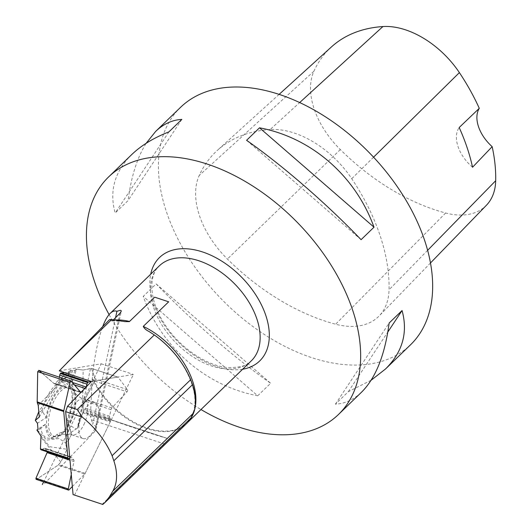 <?xml version="1.0" encoding="UTF-8"?>
<svg xmlns="http://www.w3.org/2000/svg" width="531" height="531" viewBox="0 0 531 531"><rect width="100%" height="100%" fill="white"/><g stroke="black" fill="none" stroke-linecap="round" stroke-linejoin="round"><path stroke-width="0.4" stroke-dasharray="2.65 1.99" d="M72.342 486.529L84.734 473.984A1.653 0.757 -71.7 0 0 85.172 473.34L110.222 421.972A1.653 0.757 -71.7 0 0 110.501 421.163L110.621 420.598A1.985 0.903 108.3 0 0 110.548 419.125L109.705 417.645A1.985 0.903 -71.7 0 1 109.625 416.178L111.019 409.66A1.985 0.903 -71.7 0 1 111.849 407.954L127.055 391.798A1.321 0.604 108.3 0 0 127.52 389.628L118.081 377.236A1.653 0.757 -71.7 0 0 117.889 377.096L91.471 368.421L118.081 377.236M85.172 473.34L58.755 464.585L60.826 462.056L67.072 449.253L49.775 446.744L40.98 436.037M71.088 432.327L76.232 428.975L68.944 424.973L71.546 434.232L68.386 440.71L65.233 442.529L67.072 449.253M74.519 495.177L133.4 374.448L91.432 381.497L117.709 377.083L91.292 368.328L83.161 370.054L82.677 402.717L77.307 428.271L76.232 428.975M77.307 428.271L83.035 412.063L83.082 407.383L85.086 399.086L94.71 381.085L127.055 391.798M69.8 458.061L70.716 457.271A1.985 0.903 -71.7 0 1 71.366 457.052A1.985 0.903 -71.7 0 1 71.585 457.211L73.809 459.979A1.985 0.903 -71.7 0 1 73.955 461.505L71.273 474.522M69.11 458.665L41.836 449.624L44.81 448.25L47.405 451.908L45.042 448.41L43.987 448.41L41.338 449.81M41.836 449.624L41.013 449.79M39.287 417.067L57.069 386.913L71.24 372.058L64.682 372.636L71.24 372.058L70.577 370.346L72.628 370.598L76.311 369.981L75.767 369.098L83.161 370.054L91.471 368.421L95.175 378.908L94.71 381.085L85.086 399.086L83.082 407.383L83.035 412.063L78.084 426.672L77.307 428.271L71.088 432.327L71.546 434.232L68.386 440.71L65.233 442.529L67.072 449.253L60.826 462.056L58.131 465.163L36.685 479.161L58.131 465.163L84.734 473.984M78.873 430.999A18.844 8.589 108.3 0 0 82.942 438.526A18.844 8.589 108.3 0 0 95.009 428.291A18.844 8.589 108.3 0 0 94.797 402.75A18.844 8.589 108.3 0 0 83.712 411.1A18.844 8.589 108.3 0 0 78.873 430.999M58.755 464.585L58.131 465.163M68.944 424.973L67.079 419.311A29.623 13.507 108.3 0 0 69.388 384.862L71.154 385.327L76.311 369.981L75.767 369.098L83.161 370.054M76.311 369.981L72.628 370.598L70.577 370.346L71.127 371.76L64.483 375.005L62.698 376.373L60.853 381.869A29.623 13.507 108.3 0 0 42.009 410.523L46.064 417.678L37.455 423.24M127.52 389.628L95.175 378.908L91.471 368.421M41.976 373.101L54.043 383.581L55.231 383.482L58.848 379.731L59.518 377.216L58.848 379.731L55.231 383.482L54.348 383.76L38.909 370.432L71.254 381.152M86.208 386.913L86.188 386.999A1.985 0.903 -71.7 0 1 85.391 388.526L81.774 392.276A1.985 0.903 -71.7 0 1 81.017 392.595A1.985 0.903 -71.7 0 1 80.838 392.482M69.355 422.079A26.504 12.08 108.3 0 0 69.826 386.475A26.504 12.08 108.3 0 0 53.89 397.155A26.504 12.08 108.3 0 0 46.662 425.889A26.504 12.08 108.3 0 0 53.193 436.668A26.504 12.08 108.3 0 0 69.355 422.079M60.826 462.056L41.113 437.484M36.904 430.07L37.542 430.243L40.276 435.008M37.542 430.243L46.622 440.133L58.914 438.52L65.233 442.529M71.546 434.232L68.466 425.53L67.079 419.311M68.386 440.71L64.921 430.92L57.348 434.099L58.914 438.52M64.921 430.92A28.203 12.857 -71.7 0 1 53.604 438.387A28.203 12.857 -71.7 0 1 45.633 424.156L37.98 429.101M46.064 417.678A28.203 12.857 -71.7 0 1 68.054 384.245L60.853 381.869M72.628 370.598L68.054 384.245M71.181 385.347L71.154 385.327A28.203 12.857 -71.7 0 1 71.181 385.347A28.203 12.857 -71.7 0 1 68.466 425.53M69.037 489.881L36.685 479.161L36.055 479.32M45.633 424.156L40.814 428.305A29.623 13.507 108.3 0 0 48.779 438.261A29.623 13.507 108.3 0 0 57.348 434.099M40.814 428.305L37.734 430.296M90.443 368.833L78.084 426.672M68.313 422.822C73.059 405.624 74.187 390.663 71.712 377.933L75.767 369.098M70.577 370.346L64.483 375.005M69.388 384.862L71.712 377.933M95.175 378.908L94.71 381.085M38.259 405.478L70.331 372.211M62.698 376.373L38.803 411.631M42.009 410.523L38.119 413.038M109.545 319.635L111.636 320.93L113.143 320.12A66.116 41.604 45.9 0 1 114.742 319.994M186.58 423.559A66.176 41.65 45.9 0 1 92.228 378.576L93.735 365.813C95.972 349.63 98.958 336.548 102.702 326.572M59.26 370.837L101.229 363.788L43.655 481.843M119.893 313.303L94.611 431.637L43.27 484.883M115.559 317.677L92.766 424.375L90.409 416.238L95.62 415.514L103.22 417.18C134.297 428.066 155.556 435.108 166.999 438.314L102.49 416.928M94.611 431.637L96.098 429.028C96.436 426.878 95.328 425.324 92.766 424.375M92.228 378.576L90.409 416.238M180.613 107.275A165.28 104.016 -134.1 0 0 220.783 298.389A165.28 104.016 -134.1 0 0 410.463 344.858M109.094 314.584A165.28 104.016 -134.1 0 0 200.983 409.534M257.714 395.781L270.644 383.276C234.675 358.133 190.629 319.908 156.141 283.893L143.217 296.398C161.796 347.805 205.836 386.03 257.714 395.781L143.217 296.398M131.721 154.581C114.63 171.54 109.107 191.027 115.167 213.044L128.09 200.539C131.15 176.717 137.164 157.641 146.138 143.304M371.089 380.276L348.316 391.692L335.393 404.197C345.077 403.626 353.805 399.617 361.571 392.157M270.133 129.537A185.113 116.495 -134.1 0 0 217.352 150.379A185.113 116.495 -134.1 0 0 199.225 175.469A79.338 49.927 -134.1 0 0 227.407 259.042A185.113 116.495 -134.1 0 0 335.619 324.215A79.338 49.927 -134.1 0 0 379.134 315.972A79.338 49.927 -134.1 0 0 389.044 289.793A185.113 116.495 -134.1 0 0 351.734 178.688A79.338 49.927 -134.1 0 0 270.133 129.537L299.69 102.549M331.55 46.834A180.135 113.362 -134.1 0 0 313.914 71.24A74.353 46.794 -134.1 0 0 340.318 149.569A180.135 113.362 -134.1 0 0 445.622 212.991A74.353 46.794 -134.1 0 0 486.403 205.265M472.544 167.245A33.055 20.802 45.9 0 1 459.182 127.526M361.087 239.687L246.583 140.303M181.834 119.389L128.09 200.539M168.911 131.887L115.167 213.044M156.141 283.893L270.644 383.276M348.316 391.692L387.816 332.048M335.393 404.197L389.137 323.04M103.22 417.18L166.999 438.314C169.084 438.579 168.241 440.471 164.464 443.982L91.611 419.842M102.058 504.357L164.464 443.982M101.229 363.788L133.4 374.448M82.809 412.886L110.222 421.972M73.955 461.505L69.992 460.198M73.809 459.979L69.853 458.665M69.315 458.485L47.266 451.184M71.585 457.211L45.042 448.41M70.716 457.271L43.987 448.41M83.878 424.608A18.844 8.589 108.3 0 0 83.666 399.066A18.844 8.589 108.3 0 0 69.581 414.246A18.844 8.589 108.3 0 0 71.811 434.836A18.844 8.589 108.3 0 0 83.878 424.608M111.849 407.954L85.086 399.086M111.019 409.66L84.475 400.865M109.625 416.178L83.082 407.383M109.705 417.645L82.975 408.79M110.548 419.125L83.267 410.091M110.621 420.598L83.161 411.498M110.501 421.163L83.035 412.063M80.805 392.449L54.043 383.581M81.774 392.276L81.216 392.09M80.221 391.759L55.231 383.482M85.391 388.526L84.834 388.34M74.413 384.889L58.848 379.731M72.309 382.4L59.459 378.138M70.563 422.245A25.72 11.728 108.3 0 0 74.373 391.566A25.72 11.728 108.3 0 0 51.042 408.107A25.72 11.728 108.3 0 0 59.877 435.301A25.72 11.728 108.3 0 0 70.563 422.245M194.598 409.593A68.001 42.792 -134.1 0 0 180.839 361.823C194.359 383.057 198.163 400.951 192.249 415.488M148.74 331.324L156.061 336.209A68.001 42.792 -134.1 0 0 148.985 331.477M119.342 320.777A68.001 42.792 -134.1 0 0 110.846 320.658M188.618 421.348A66.116 41.604 45.9 0 1 186.998 423.061A66.116 41.604 45.9 0 1 92.374 377.329M153.711 307.788A66.116 41.604 -134.1 0 0 223.916 368.726A66.116 41.604 -134.1 0 0 251.256 360.894C247.964 365.587 239.879 367.784 227.009 367.479C206.174 365.673 178.887 347.062 164.364 323.704C148.786 300.028 148.587 274.998 159.32 265.865A66.116 41.604 -134.1 0 0 153.711 307.788M313.914 71.24L199.225 175.469M340.318 149.569L227.407 259.042M445.622 212.991L335.619 324.215M427.608 250.353L389.044 289.793M373.565 157.183L351.734 178.688M242.647 369.224A71.99 45.308 45.9 0 1 229.857 369.51A71.99 45.308 45.9 0 1 150.711 274.188M44.77 448.237L71.366 457.052M94.797 402.75L83.666 399.066C75.535 395.761 74.3 391.347 74.373 391.566C71.997 387.909 70.484 386.216 69.826 386.475M82.942 438.526L71.811 434.836C63.494 433.953 59.518 434.112 59.877 435.301L53.193 436.668M54.308 383.747L81.017 392.595M53.604 438.387L48.779 438.261M187.874 422.218L190.065 419.417M111.855 320.91L122.389 321.288M96.098 429.028L121.26 311.279M279.12 94.372L217.352 150.379M430.462 262.998L379.134 315.972"/><path stroke-width="0.8" d="M80.838 392.482A1.985 0.903 -71.7 0 1 80.805 392.449L71.254 381.152A1.321 0.604 108.3 0 0 71.114 381.059A1.321 0.604 108.3 0 0 70.052 382.4L63.793 410.695A1.653 0.757 -71.7 0 0 63.727 411.492L67.875 457.954A1.653 0.757 -71.7 0 0 68.048 458.485L68.24 458.724A1.985 0.903 108.3 0 0 68.459 458.884A1.985 0.903 108.3 0 0 69.11 458.665L69.8 458.061M63.727 411.492L37.309 402.737L38.259 405.478L39.287 417.067L35.312 420.366L37.455 423.24L37.98 429.101L36.904 430.07L40.98 436.037L40.456 448.874L41.013 449.79M36.685 479.161L35.949 478.239L47.405 451.908L35.949 478.239L68.293 488.958A1.321 0.604 108.3 0 0 68.539 490.086A1.321 0.604 108.3 0 0 69.037 489.881L72.342 486.529M71.273 474.522L68.293 488.958M67.118 362.686L111.696 319.556A70.477 44.352 45.9 0 0 109.545 319.635L59.26 370.837L91.432 381.497L88.511 381.988A1.653 0.757 -71.7 0 0 88.053 382.267L87.741 382.592A1.985 0.903 108.3 0 0 86.951 384.119L86.208 386.913M64.682 372.636L60.594 373.167L59.671 375.078L59.518 377.216L59.671 375.078L60.594 373.167L64.682 372.636M70.052 382.4L37.701 371.68L37.183 401.881L63.793 410.695M37.309 402.737L37.183 401.881M36.055 479.32L35.949 478.239M38.803 411.631L35.312 420.366M37.701 371.68L38.909 370.432M113.84 460.782C117.816 472.796 117.457 482.931 112.771 491.182L109.333 496.936L104.786 502.691L102.782 504.45L73.066 494.6L65.658 411.638L82.365 417.174C95.812 428.252 105.722 441.095 112.094 455.704L113.84 460.782L192.514 384.67L190.669 379.685L112.094 455.704M111.696 319.556L124.891 321.62L129.345 321.627L154.7 297.181L168.672 301.814L143.257 326.399C144.22 328.417 146.131 330.109 148.985 331.477L154.309 334.942A70.477 44.352 45.9 0 1 155.53 335.824A70.477 44.352 45.9 0 1 181.21 362.368A70.477 44.352 45.9 0 1 190.669 379.685M154.309 334.942L77.187 409.547L82.365 417.174M192.514 384.67C195.753 394.5 196.45 402.81 194.598 409.593L191.014 417.917A66.176 41.65 45.9 0 1 190.065 419.417A66.176 41.65 45.9 0 1 186.58 423.559L104.78 502.698M65.658 411.638L67.483 406.334L91.432 381.497M77.187 409.547L67.483 406.334M102.782 504.45L73.066 494.6M43.655 481.843L42.347 484.518M113.461 319.801L119.893 313.303L121.254 311.299L121.161 310.628L120.378 310.31L116.933 311.279L115.559 317.677M102.702 326.572C105.085 320.332 107.594 315.932 110.222 313.363C112.486 311.193 114.716 310.496 116.933 311.279M200.983 409.534A165.28 104.016 -134.1 0 0 270.1 434.099A165.28 104.016 -134.1 0 0 338.453 414.519A165.28 104.016 -134.1 0 0 330.966 264.956A165.28 104.016 -134.1 0 0 176.962 157.362A165.28 104.016 -134.1 0 0 108.609 176.942A165.28 104.016 -134.1 0 0 94.584 281.762A165.28 104.016 -134.1 0 0 109.094 314.584M338.453 414.519L361.571 392.157C375.749 378.019 384.942 354.98 389.137 323.04L402.06 310.535C408.113 332.559 402.598 352.046 385.499 369.005L410.463 344.858A165.28 104.016 -134.1 0 0 402.969 195.289A165.28 104.016 -134.1 0 0 248.973 87.695A165.28 104.016 -134.1 0 0 180.613 107.275L155.656 131.422C163.422 123.969 172.144 119.953 181.834 119.389L168.911 131.887C153.592 137.901 141.2 145.467 131.721 154.581L108.609 176.942M246.583 140.303L259.506 127.805C311.385 137.556 355.431 175.781 374.01 227.188L361.087 239.687C326.592 203.678 282.552 165.453 246.583 140.303M146.138 143.304L155.656 131.422M385.499 369.005L371.089 380.276M430.462 262.998L486.403 205.265A74.353 46.794 -134.1 0 0 495.688 180.726A180.135 113.362 -134.1 0 0 492.164 146.656L472.544 167.245A181.058 113.939 45.9 0 0 459.182 127.526L479.274 108.317A180.135 113.362 -134.1 0 0 459.388 72.614A74.353 46.794 -134.1 0 0 382.911 26.55A180.135 113.362 -134.1 0 0 331.55 46.834L279.12 94.372M479.274 108.317A33.055 20.802 -134.1 0 0 492.164 146.656M374.01 227.188L259.506 127.805M387.816 332.048L402.06 310.535M168.672 301.814L154.7 297.181M41.338 449.81L40.456 448.874L40.98 436.037L36.904 430.07L37.98 429.101L37.455 423.24L35.312 420.366L39.287 417.067L38.259 405.478L37.183 401.881L37.701 371.68L38.909 370.432L41.976 373.101M40.456 448.874L67.875 457.954M69.992 460.198L47.193 452.638M69.853 458.665L69.315 458.485M68.24 458.724L40.774 449.624M68.048 458.485L40.582 449.385M61.098 372.901L88.511 381.988M81.216 392.09L80.221 391.759M84.834 388.34L74.413 384.889M86.141 386.98L72.309 382.4M86.951 384.119L59.671 375.078M87.741 382.592L60.275 373.492M88.053 382.267L60.594 373.167M181.21 362.368L180.839 361.823A68.001 42.792 -134.1 0 0 156.061 336.209L155.53 335.824M143.257 326.399A66.116 41.604 45.9 0 1 188.618 421.348M114.742 319.994A66.116 41.604 45.9 0 1 129.597 321.474M187.874 422.218L251.256 360.894A66.116 41.604 -134.1 0 0 235.193 284.45A66.116 41.604 -134.1 0 0 159.32 265.865L110.222 313.363M382.911 26.55L299.69 102.549M495.688 180.726L427.608 250.353M459.388 72.614L373.565 157.183M150.711 274.188A71.99 45.308 45.9 0 1 242.129 277.733A71.99 45.308 45.9 0 1 242.647 369.224M191.014 417.917L109.333 496.936M193.218 413.357L112.771 491.182M41.053 449.803L68.459 458.884M36.188 479.367L68.539 490.086M38.77 370.339L71.114 381.059"/></g></svg>

